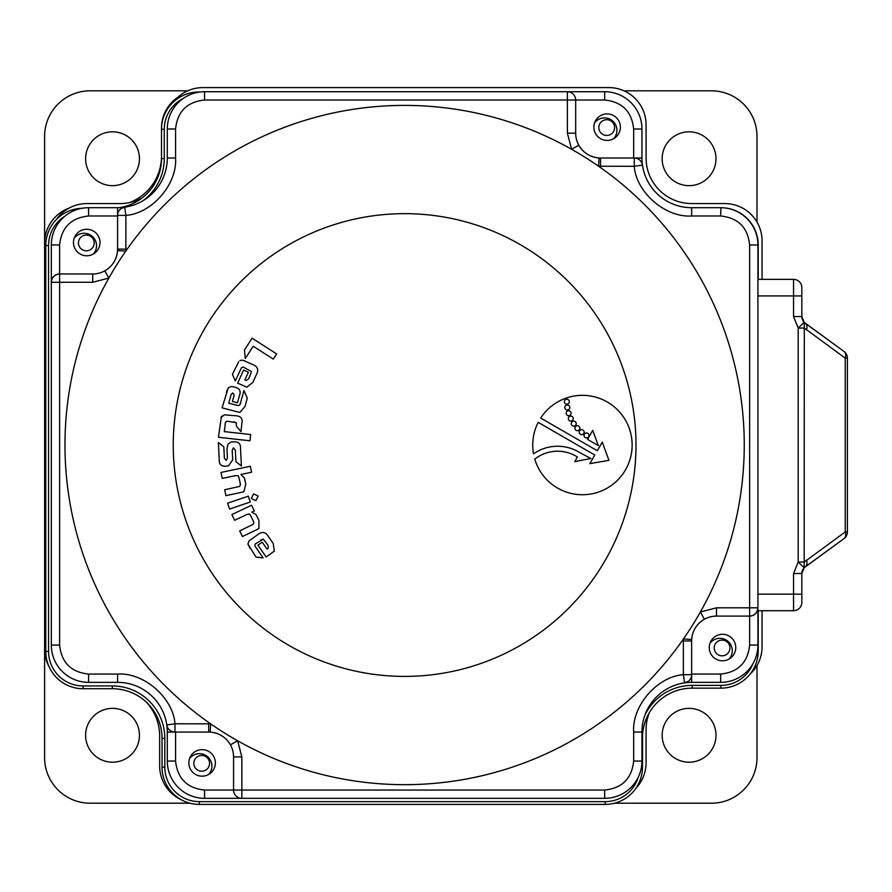 <?xml version="1.0" encoding="UTF-8"?>
<svg xmlns="http://www.w3.org/2000/svg" width="892" height="892" viewBox="0 0 892 892"><rect width="100%" height="100%" fill="white"/><g stroke="black" fill="none" stroke-linecap="round" stroke-linejoin="round"><path stroke-width="1.34" d="M635.862 788.361A37.274 37.274 0 0 0 646.087 762.716L646.087 729.578A45.559 45.559 0 0 1 649.309 712.741M750.027 674.174A37.274 37.274 0 0 0 762.058 646.745L762.058 610.708M762.058 279.363L762.058 240.84A37.274 37.274 0 0 0 724.783 203.566L691.646 203.566A45.559 45.559 0 0 1 646.087 158.007L646.087 124.869A37.274 37.274 0 0 0 608.812 87.594L202.908 87.594A37.274 37.274 0 0 0 173.739 101.666M142.374 197.734A45.559 45.559 0 0 1 120.074 203.566L86.937 203.566A37.274 37.274 0 0 0 56.33 219.566M801.841 295.932L793.557 295.932L793.557 316.56L798.195 328.055L804.16 322.313A8.284 8.284 0 0 1 801.841 316.56L804.171 322.324L801.841 316.56L801.841 287.648A8.284 8.284 0 0 0 793.557 279.363L757.921 279.363M841.702 349.775L804.16 322.313A8.284 8.284 0 0 0 805.253 323.261L843.988 351.437A8.284 5.486 126 0 1 845.226 358.127L845.226 531.933L804.305 562.005L798.195 562.005L793.557 573.511L793.557 594.139L801.841 594.139L801.841 573.511A8.284 8.284 0 0 1 804.16 567.758L798.195 562.005L798.195 328.055L804.305 328.055L804.16 322.313M806.491 560.109A8.284 5.486 -126 0 1 805.253 566.81L841.702 540.296L804.16 567.758L804.305 328.055L845.226 358.127L847.4 358.127A8.284 8.284 0 0 0 843.988 351.437L805.253 323.261A8.284 5.486 126 0 1 806.491 329.962M801.841 594.139L801.841 602.423A8.284 8.284 0 0 1 793.557 610.708L793.557 594.139L757.921 594.139M804.171 567.736L801.841 573.511L793.557 573.511M757.921 610.708L793.557 610.708M843.988 538.634L838.993 542.269L843.988 538.634A8.284 5.486 -126 0 0 845.226 531.933L847.4 531.933A8.284 8.284 0 0 1 843.988 538.634M847.4 531.933L847.4 358.127M404.622 213.656A231.374 231.374 0 0 0 173.249 445.03A231.374 231.374 0 0 0 404.622 676.404A231.374 231.374 0 0 0 635.996 445.03A231.374 231.374 0 0 0 404.622 213.656M578.819 145.24A24.853 24.853 0 0 1 575.674 133.153A24.853 24.853 0 0 0 599.067 157.962C590.147 157.17 583.401 152.933 578.819 145.24L571.582 149.276A339.629 339.629 0 0 0 108.857 278.07A339.629 339.629 0 0 0 404.622 784.67A339.629 339.629 0 0 0 683.428 638.984L691.69 639.475C692.482 630.555 696.719 623.809 704.412 619.238A24.853 24.853 0 0 0 691.646 640.947L691.646 682.358L720.647 682.358L720.647 674.073L691.646 674.073M540.686 418.058A49.707 49.707 0 0 1 632.138 445.03A49.707 49.707 0 0 1 534.765 459.124A36.862 36.862 0 0 1 577.392 456.994L574.716 461.621L590.861 458.51L579.878 452.679A41.835 41.835 0 0 0 533.516 453.861A49.707 49.707 0 0 1 538.199 422.362L594.786 455.031L589.813 463.639L608.946 460.339L602.245 442.12L597.272 450.728L540.686 418.058M586.49 432.954A2.486 2.486 0 0 1 588.976 435.441A2.486 2.486 0 0 1 586.49 437.927A2.486 2.486 0 0 1 584.004 435.441A2.486 2.486 0 0 1 586.49 432.954M581.673 429.676A2.486 2.486 0 0 1 584.16 432.152A2.486 2.486 0 0 1 581.673 434.638A2.486 2.486 0 0 1 579.187 432.152A2.486 2.486 0 0 1 581.673 429.676M577.392 425.718A2.486 2.486 0 0 1 579.878 428.193A2.486 2.486 0 0 1 577.392 430.68A2.486 2.486 0 0 1 574.905 428.193A2.486 2.486 0 0 1 577.392 425.718M573.734 421.169A2.486 2.486 0 0 1 576.221 423.644A2.486 2.486 0 0 1 573.734 426.131A2.486 2.486 0 0 1 571.248 423.644A2.486 2.486 0 0 1 573.734 421.169M570.802 416.129A2.486 2.486 0 0 1 573.288 418.616A2.486 2.486 0 0 1 570.802 421.102A2.486 2.486 0 0 1 568.315 418.616A2.486 2.486 0 0 1 570.802 416.129M568.639 410.71A2.486 2.486 0 0 1 571.125 413.197A2.486 2.486 0 0 1 568.639 415.683A2.486 2.486 0 0 1 566.152 413.197A2.486 2.486 0 0 1 568.639 410.71M567.301 405.035A2.486 2.486 0 0 1 569.787 407.521A2.486 2.486 0 0 1 567.301 410.008A2.486 2.486 0 0 1 564.814 407.521A2.486 2.486 0 0 1 567.301 405.035M566.821 399.226A2.486 2.486 0 0 1 569.308 401.701A2.486 2.486 0 0 1 566.821 404.188A2.486 2.486 0 0 1 564.335 401.701A2.486 2.486 0 0 1 566.821 399.226M607.129 140.401A13.257 13.257 0 0 0 620.386 127.155A13.257 13.257 0 0 0 607.129 113.897A13.257 13.257 0 0 0 593.882 127.155A13.257 13.257 0 0 0 607.129 140.401M722.498 660.805A13.257 13.257 0 0 0 735.755 647.547A13.257 13.257 0 0 0 722.498 634.29A13.257 13.257 0 0 0 709.251 647.547A13.257 13.257 0 0 0 722.498 660.805M202.105 776.174A13.257 13.257 0 0 0 215.362 762.916A13.257 13.257 0 0 0 202.105 749.659A13.257 13.257 0 0 0 188.848 762.916A13.257 13.257 0 0 0 202.105 776.174M86.736 255.77A13.257 13.257 0 0 0 99.993 242.524A13.257 13.257 0 0 0 86.736 229.266A13.257 13.257 0 0 0 73.479 242.524A13.257 13.257 0 0 0 86.736 255.77M104.832 270.834A24.853 24.853 0 0 1 92.735 273.978L92.735 282.262L108.857 278.07L104.832 270.834A24.853 24.853 0 0 0 117.543 250.596C116.752 259.505 112.515 266.251 104.832 270.834A24.853 24.853 0 0 1 92.735 273.978L59.608 273.978L59.608 244.977L51.323 244.977L51.323 645.083A37.274 37.274 0 0 0 88.598 682.358L117.588 682.358A49.707 49.707 0 0 1 167.295 732.064L167.295 761.054L175.579 761.054L175.579 732.064M230.426 744.82A24.853 24.853 0 0 1 233.559 756.918L241.844 756.918L237.662 740.795L230.426 744.82A24.853 24.853 0 0 0 210.178 732.109C219.097 732.901 225.843 737.138 230.426 744.82A24.853 24.853 0 0 1 233.559 756.918L233.559 790.056L204.569 790.056L204.569 798.329L604.676 798.329A37.274 37.274 0 0 0 641.95 761.054L641.95 732.064A49.707 49.707 0 0 1 684.554 682.871L688.178 681.41M684.554 682.871A8.284 8.284 0 0 0 691.646 674.675A8.284 8.284 0 0 1 684.554 682.871L683.361 674.675C657.214 676.593 631.837 705.907 633.666 732.064L641.95 732.064A49.707 49.707 0 0 1 691.646 682.358M691.646 640.947L683.361 640.947L683.428 638.984A339.629 339.629 0 0 0 700.376 611.99L704.412 619.238A24.853 24.853 0 0 1 716.499 616.093L749.637 616.093L749.637 645.083L757.921 645.083L757.921 244.977A37.274 37.274 0 0 0 720.647 207.702L691.646 207.702A49.707 49.707 0 0 1 641.95 158.007L641.95 129.006L633.666 129.006L633.666 158.007M204.569 100.016L204.569 91.731A37.274 37.274 0 0 0 167.295 129.006L175.579 129.006C177.419 111.522 187.086 101.866 204.569 100.016L567.39 100.016L567.39 91.731A8.284 8.284 0 0 1 575.674 100.016L567.39 100.016L567.39 133.153L575.674 133.153L575.674 100.016L604.676 100.016L604.676 91.731L204.569 91.731A37.274 37.274 0 0 0 167.295 129.006L167.295 158.007A49.707 49.707 0 0 1 124.69 207.2L121.056 208.65M124.69 207.2A8.284 8.284 0 0 0 117.588 215.396A8.284 8.284 0 0 1 124.69 207.2L125.872 215.396C152.03 213.467 177.408 184.165 175.579 158.007L167.295 158.007A49.707 49.707 0 0 1 117.588 207.702L88.598 207.702L88.598 215.987L117.588 215.987M51.323 244.977A37.274 37.274 0 0 1 88.598 207.702M117.588 674.073C143.757 672.245 173.059 697.622 174.977 723.78L174.977 732.064A8.284 8.284 0 0 1 166.782 724.962A8.284 8.284 0 0 0 174.977 732.064L208.706 732.064A24.853 24.853 0 0 1 210.178 732.109L210.668 723.836L174.977 723.78L166.782 724.962A49.707 49.707 0 0 0 117.588 682.358L117.588 674.073L88.598 674.073L88.598 682.358A37.274 37.274 0 0 1 51.323 645.083L59.608 645.083L59.608 273.978C54.602 274.502 51.847 277.267 51.323 282.262A8.284 8.284 0 0 1 59.608 273.978A8.284 8.284 0 0 0 51.323 282.262L92.735 282.262M204.569 798.329A37.274 37.274 0 0 1 167.295 761.054M757.921 645.083A37.274 37.274 0 0 1 720.647 682.358M749.637 616.093C754.632 615.569 757.397 612.804 757.921 607.809A8.284 8.284 0 0 1 749.637 616.093L749.637 607.809L757.921 607.809A8.284 8.284 0 0 1 749.637 616.093M604.676 91.731A37.274 37.274 0 0 1 641.95 129.006M233.559 790.056A8.284 8.284 0 0 0 241.844 798.329A8.284 8.284 0 0 1 233.559 790.056L241.844 790.056L241.844 798.329M691.646 215.987L720.647 215.987C738.13 217.838 747.797 227.493 749.637 244.977L749.637 607.809L716.499 607.809L700.376 611.99A339.629 339.629 0 0 0 598.577 166.224L634.257 166.291L634.257 158.007A8.284 8.284 0 0 1 642.452 165.098L634.257 166.291C636.186 192.438 665.488 217.815 691.646 215.987L691.646 207.702A49.707 49.707 0 0 1 642.452 165.098A8.284 8.284 0 0 0 634.257 158.007L600.528 158.007A24.853 24.853 0 0 1 599.067 157.962L598.577 166.224A339.629 339.629 0 0 0 571.582 149.276L567.39 133.153M117.588 215.396L117.588 249.124A24.853 24.853 0 0 1 117.543 250.596L125.817 251.076L125.872 249.124L125.872 215.396L117.588 215.396L117.588 207.702M592.734 430.412L598.32 445.599L587.56 439.388L592.734 430.412M245.333 358.539L253.183 346.219L273.32 359.097L276.643 353.901L252.057 338.18L244.419 350.099L245.333 358.539M238.755 361.606L232.422 374.372L235.298 380.973L241.431 367.76L243.148 367.047L251.511 371.551L248.779 378.643L246.292 380.494L244.887 379.858L248.366 372.22L243.639 370.013L237.662 383.136L246.883 387.195L252.915 382.267L246.883 387.195M240.015 360.457L242.78 360.201L253.952 365.084C257.833 367.136 258.702 370.18 256.584 374.216L252.915 382.267M226.334 392.335L228.296 387.752L222.063 407.822L237.149 411.825L239.87 412.349L245.032 406.473L247.274 398.144L243.973 390.651L239.97 404.7L238.387 405.637L228.742 403.206L231.229 394.197L232.801 392.937L234.217 394.978L232.433 401.445L237.473 402.794L239.402 395.792C241.13 391.32 239.77 388.488 235.343 387.284L231.485 386.459L228.296 387.752L231.485 386.459M250.005 440.793L250.697 434.527L224.316 431.617L225.486 422.34L226.891 421.169L236.302 422.708L236.335 426.097L240.985 431.628L241.855 423.644C242.892 418.917 241.108 416.319 236.514 415.839L224.349 414.825L221.417 416.542L218.451 437.27L250.005 440.793M223.825 446.836L218.384 442.566L219.209 459.335C218.953 464.141 221.116 466.427 225.721 466.193L228.475 465.869L232.678 459.904L232.21 450.204L233.37 447.873L235.343 450.092L235.901 461.655L241.386 465.925L240.539 448.698C240.795 443.893 238.621 441.607 234.027 441.841L230.861 442.086L228.051 444.093L226.936 449.01L227.382 458.209L226.256 460.35L224.394 458.354L223.825 446.836M241.208 492.417L243.884 491.659L245.768 484.245L244.419 477.945L240.896 474.477L251.589 472.236L250.317 466.282L220.971 472.437L222.253 478.424L235.488 475.637L238.209 475.793L239.156 478.279L240.45 484.925L239.48 486.475L224.684 489.741L225.944 495.64L241.208 492.417M250.262 502.018L248.277 496.186L227.605 503.166L229.601 509.053L250.262 502.018M251.276 498.416L255.881 500.635L258.156 496.075L253.584 493.889L251.276 498.416L253.584 493.889M256.495 529.837L258.892 528.432L258.948 520.66L256.082 514.684L251.823 512.097L254.298 510.96L251.544 505.24L231.864 514.561L234.618 520.292L246.828 514.494L249.47 513.926L251.042 516.256L253.897 522.534L253.317 524.262L239.692 530.896L242.401 536.538L256.495 529.837M262.237 542.202L257.922 545.146L266.15 556.987L274.357 551.122L273.197 543.429L268.146 536.159C265.76 532.268 262.694 531.465 258.959 533.762L249.046 540.875L247.909 544.087L255.959 557.009L263.095 557.913L254.856 545.882L255.123 544.053L263.274 539.158L267.968 545.123L268.291 548.212L267.02 549.093L262.237 542.202M242.78 360.201L245.389 361.137M253.952 365.084C257.833 367.136 258.702 370.18 256.584 374.216M234.217 394.978L232.801 392.937L231.229 394.197M239.97 404.7L240.606 402.905M245.032 406.473L239.87 412.349M220.993 417.456L224.349 414.825M236.302 422.708L233.76 421.793M226.891 421.169L225.486 422.34L225.13 424.257M224.394 458.354L226.256 460.35L227.382 458.209M226.936 449.01L228.051 444.093M230.861 442.086L231.797 441.908M235.343 450.092L233.37 447.873M239.48 486.475L240.45 484.925L240.171 483.029M238.209 475.793L235.488 475.637M258.156 496.075L255.881 500.635M253.897 522.534L253.194 520.75M267.02 549.093L268.291 548.212M263.274 539.158L260.732 540.039M254.856 545.882L255.848 547.476M250.217 548.513L247.909 544.087L249.046 540.875M273.197 543.429L274.357 551.122M201.692 755.457A7.872 7.872 0 0 1 209.564 763.329A7.872 7.872 0 0 1 201.692 771.201A7.872 7.872 0 0 1 193.82 763.329A7.872 7.872 0 0 1 201.692 755.457M86.323 235.064A7.872 7.872 0 0 1 94.195 242.936A7.872 7.872 0 0 1 86.323 250.808A7.872 7.872 0 0 1 78.451 242.936A7.872 7.872 0 0 1 86.323 235.064M606.716 119.695A7.872 7.872 0 0 1 614.588 127.567A7.872 7.872 0 0 1 606.716 135.439A7.872 7.872 0 0 1 598.844 127.567A7.872 7.872 0 0 1 606.716 119.695M722.085 640.088A7.872 7.872 0 0 1 729.957 647.96A7.872 7.872 0 0 1 722.085 655.832A7.872 7.872 0 0 1 714.213 647.96A7.872 7.872 0 0 1 722.085 640.088M139.453 158.743A26.927 26.927 0 0 1 112.526 185.659A26.927 26.927 0 0 1 85.61 158.743A26.927 26.927 0 0 1 112.526 131.815A26.927 26.927 0 0 1 139.453 158.743M139.453 735.287A26.927 26.927 0 0 1 112.526 762.203A26.927 26.927 0 0 1 85.61 735.287A26.927 26.927 0 0 1 112.526 708.359A26.927 26.927 0 0 1 139.453 735.287M715.997 158.743A26.927 26.927 0 0 1 689.07 185.659A26.927 26.927 0 0 1 662.154 158.743A26.927 26.927 0 0 1 689.07 131.815A26.927 26.927 0 0 1 715.997 158.743M715.997 735.287A26.927 26.927 0 0 1 689.07 762.203A26.927 26.927 0 0 1 662.154 735.287A26.927 26.927 0 0 1 689.07 708.359A26.927 26.927 0 0 1 715.997 735.287M146.266 702.093A49.707 49.707 0 0 1 159.657 736.023L159.657 765.938A37.274 37.274 0 0 0 181.466 799.856M161.497 156.167A49.707 49.707 0 0 1 129.641 202.551M178.01 97.128A37.274 37.274 0 0 0 161.497 128.091L161.497 158.553L164.273 158.553A52.483 52.483 0 0 1 143.177 200.611M69.03 208.148A37.274 37.274 0 0 0 44.6 243.137L44.6 649.042A37.274 37.274 0 0 0 49.16 666.904M756.996 757.654L756.996 665.499L756.996 757.654A45.559 45.559 0 0 1 711.437 803.213L614.588 803.213M711.437 90.817L623.976 90.817L711.437 90.817A45.559 45.559 0 0 1 756.996 136.376L756.996 222.086M90.159 803.213L189.951 803.213L90.159 803.213A45.559 45.559 0 0 1 44.6 757.654L44.6 649.042M44.6 612.246L44.6 136.376A45.559 45.559 0 0 1 90.159 90.817L187.755 90.817M44.6 136.376L44.6 243.137M189.583 758.59A12.421 12.421 0 0 1 211.906 766.094A12.421 12.421 0 0 1 208.717 774.401M709.976 643.221A12.421 12.421 0 0 1 732.299 650.725A12.421 12.421 0 0 1 729.121 659.032M594.607 122.828A12.421 12.421 0 0 1 616.929 130.332A12.421 12.421 0 0 1 613.752 138.639M74.214 238.197A12.421 12.421 0 0 1 96.537 245.701A12.421 12.421 0 0 1 93.348 254.008M82.131 208.271A37.274 37.274 0 0 0 45.793 245.534L45.793 651.439A37.274 37.274 0 0 0 83.079 688.713L112.347 688.713L112.347 685.937A52.483 52.483 0 0 1 164.819 738.42L164.819 767.131A34.498 34.498 0 0 0 199.317 801.629L605.222 801.629A34.498 34.498 0 0 0 638.137 777.478M119.394 207.669A49.707 49.707 0 0 0 161.497 158.553M200.042 92.01L198.771 92.01A37.274 37.274 0 0 0 161.497 129.284L164.273 129.284L164.273 158.553M758.2 279.363L758.2 244.977A37.274 37.274 0 0 0 720.914 207.702L720.647 215.987M644.983 714.971A52.483 52.483 0 0 1 692.203 685.379L692.203 688.156L720.914 688.156A37.274 37.274 0 0 0 758.2 650.881L758.2 610.708M692.203 688.156A49.707 49.707 0 0 0 642.496 737.862L641.95 737.862M164.819 738.42L162.043 738.42L162.043 767.131A37.274 37.274 0 0 0 199.317 804.406L605.222 804.406A37.274 37.274 0 0 0 642.496 767.131L642.496 737.862M162.043 738.42A49.707 49.707 0 0 0 112.347 688.713M183.027 98.588A34.498 34.498 0 0 0 164.273 129.284M64.893 216.221A34.498 34.498 0 0 0 48.569 245.534L48.569 651.439A34.498 34.498 0 0 0 83.079 685.937L112.347 685.937M692.203 685.379L720.914 685.379A34.498 34.498 0 0 0 752.982 663.637M757.921 295.932L793.557 295.932L793.557 279.363M793.557 316.56L801.841 316.56M174.977 732.064L167.295 732.064M634.257 158.007L641.95 158.007M59.608 244.977C61.448 227.493 71.115 217.838 88.598 215.987M204.569 790.056C187.086 788.205 177.419 778.538 175.579 761.054M749.637 645.083C747.797 662.566 738.13 672.233 720.647 674.073M604.676 100.016C622.159 101.866 631.815 111.522 633.666 129.006M567.39 91.731A8.284 8.284 0 0 1 575.674 100.016M683.361 640.947L683.361 674.675L691.646 674.675M604.676 790.056L604.676 798.329A37.274 37.274 0 0 0 641.95 761.054L633.666 761.054C631.815 778.538 622.159 788.205 604.676 790.056L241.844 790.056L241.844 756.918M758.2 244.977L757.921 244.977A37.274 37.274 0 0 0 720.647 207.702M117.588 249.124L125.872 249.124M208.706 723.78L208.706 732.064M88.598 674.073C71.115 672.233 61.448 662.566 59.608 645.083M633.666 732.064L633.666 761.054M704.412 619.238A24.853 24.853 0 0 1 716.499 616.093L716.499 607.809M600.528 166.291L600.528 158.007M757.921 244.977L749.637 244.977M175.579 158.007L175.579 129.006M48.569 245.534L45.793 245.534M48.569 651.439L45.793 651.439M83.079 685.937L83.079 688.713M164.819 767.131L162.043 767.131M199.317 801.629L199.317 804.406M605.222 801.629L605.222 804.406M641.448 767.131L642.496 767.131M720.914 685.379L720.914 688.156M757.464 650.881L758.2 650.881"/></g></svg>
